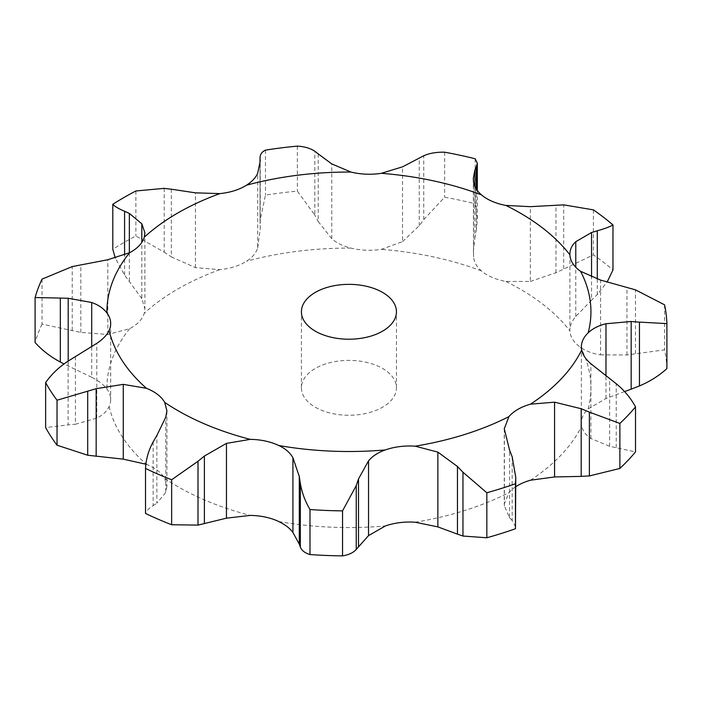 <?xml version="1.0" encoding="UTF-8"?>
<svg xmlns="http://www.w3.org/2000/svg" width="702" height="702" viewBox="0 0 702 702"><rect width="100%" height="100%" fill="white"/><g stroke="black" fill="none" stroke-linecap="round" stroke-linejoin="round"><path stroke-width="0.53" stroke-dasharray="3.51 2.63" d="M624.596 391.567L605.975 398.517L588.179 408.871A46.613 26.913 0 0 0 582.441 417.155A46.613 26.913 0 0 0 581.37 422.876A46.613 26.913 0 0 0 581.704 426.061C582.748 430.984 585.819 435.143 590.891 438.539L609.643 446.296L635.512 451.921M590.891 438.539L590.891 363.759M609.643 446.296L609.643 378.632M616.233 447.551L616.233 383.731M569.892 254.159L569.91 330.853A46.613 26.913 0 0 0 572.832 339.61A46.613 26.913 0 0 0 580.554 347.332C585.986 351.158 592.655 353.668 600.57 354.861L600.57 280.08M473.306 178.352L473.552 256.906C474.122 262.25 476.763 266.918 481.475 270.919A46.613 26.913 0 0 0 492.137 277.378A46.613 26.913 0 0 0 505.87 281.458L530.343 281.449L530.343 206.669M318.234 153.896L318.234 221.551L331.765 238.689C336.784 243.085 343.19 246.227 350.965 248.104A46.613 26.913 0 0 0 365.979 250.21A46.613 26.913 0 0 0 381.353 249.359L402.527 241.611L402.527 166.83M171.332 189.198L171.332 256.862L195.419 267.62L219.805 269.647A46.613 26.913 0 0 0 234.398 266.734A46.613 26.913 0 0 0 246.542 261.214C252.211 257.652 255.923 253.238 257.687 247.99L257.687 173.21M42.032 279.124L42.032 324.122L80.818 332.423L107.818 334.512L129.642 328.712A46.613 26.913 0 0 0 139.189 321.7A46.613 26.913 0 0 0 144.243 313.276L144.893 308.766L141.822 298.569L141.822 242.365M75.421 356.581L75.421 424.236L96.771 418.138C102.746 415.198 106.862 411.337 109.1 406.546A46.613 26.913 0 0 0 110.679 399.587A46.613 26.913 0 0 0 110.565 397.665A46.613 26.913 0 0 0 106.923 388.996C103.545 384.582 98.473 380.677 91.708 377.281L91.708 346.639M166.918 410.749L166.918 486.477L164.698 478.431A46.613 26.913 0 0 0 157.617 470.507A46.613 26.913 0 0 0 146.437 464.347L145.919 464.154M515.768 486.705A46.613 26.913 0 0 0 508.941 492.646L504.255 504.001L504.396 505.914L509.573 517.725L509.573 450.07M315.33 407.221A47.517 27.431 0 0 0 367.111 413.171A47.517 27.431 0 0 0 396.446 387.82A47.517 27.431 0 0 0 348.929 360.389A47.517 27.431 0 0 0 301.412 387.82A47.517 27.431 0 0 0 315.33 407.221M505.87 281.458A242.014 139.724 0 0 1 569.91 330.853C569.752 326.026 571.709 321.235 575.772 316.488L591.54 300.184L591.54 277.053M166.918 486.477L165.233 493.076L156.862 503.167L156.862 435.503M509.319 517.427L512.407 520.796M512.153 456.712L512.153 520.533L515.768 527.105M600.57 354.861L626.939 354.975L664.575 349.833A318.041 183.617 0 0 1 666.9 368.62M530.343 281.449L555.958 272.745L593.418 254.87A318.041 183.617 0 0 1 612.969 269.954M597.288 279.098L597.288 294.586L607.344 281.634M590.97 300.728L597.858 293.998M153.15 441.891L153.15 505.712C148.561 508.634 146.025 511.214 145.525 513.46M152.773 505.94L157.23 502.886M402.527 241.611L419.261 225.728L423.762 219.586L444.638 197.201A318.041 183.617 0 0 1 475.21 203.782L477.299 220.103L476.272 230.897L476.272 189.075M474.745 238.364L476.404 230.186M473.306 251.842L474.885 237.706L474.885 186.6M68.112 361.1L68.112 424.921L45.63 427.562M76.149 424.148L67.383 424.964M257.687 247.99L260.223 228.843L260.047 220.726L265.47 195.121A318.041 183.617 0 0 1 297.35 191.119L314.821 215.084L314.821 151.272M318.576 222.183L314.478 214.417M91.708 377.281L63.996 363.934M42.032 324.122A318.041 183.617 0 0 0 35.1 342.532M141.822 298.569L124.579 275.061L115.303 258.046M164.207 188.364L164.207 252.185L135.872 235.977A318.041 183.617 0 0 0 112.803 249.298M172.051 257.309L163.487 251.693M626.939 354.975L626.939 287.311M635.45 353.659L635.45 289.847M664.575 304.826L664.575 349.833M555.958 272.745L555.958 205.081M563.697 268.682L563.697 204.861M593.418 209.872L593.418 254.87M475.21 158.775L475.21 203.782M444.638 152.194L444.638 197.201M419.261 225.728L419.261 158.064M423.762 219.586L423.762 155.765M297.35 146.113L297.35 191.119M265.47 150.123L265.47 195.121M260.223 228.843L260.223 161.179M260.056 221.964L260.056 158.143M68.191 365.917L68.191 361.047M135.872 190.979L135.872 235.977M129.352 281.098L129.352 252.825M124.579 275.061L124.579 255.001M530.493 480.212A242.014 139.724 0 0 0 581.704 426.061M588.179 408.871A242.014 139.724 0 0 0 580.554 347.332M481.475 270.919A242.014 139.724 0 0 0 381.353 249.359M350.965 248.104A242.014 139.724 0 0 0 246.542 261.214M219.805 269.647A242.014 139.724 0 0 0 144.243 313.276M129.642 328.712A242.014 139.724 0 0 0 106.923 388.996M109.1 406.546A242.014 139.724 0 0 0 146.437 464.347M164.698 478.431A242.014 139.724 0 0 0 177.799 486.626A242.014 139.724 0 0 0 250.245 515.408M278.799 521.551A242.014 139.724 0 0 0 385.38 525.956M415.154 522.218A242.014 139.724 0 0 0 508.941 492.646M504.396 505.914L504.396 431.133M605.975 398.517L605.975 375.465M575.772 316.488L575.772 267.251M473.552 256.906L473.552 182.125M165.769 491.935L165.769 417.155M331.765 238.689L331.765 163.908M96.771 418.138L96.771 343.357M195.419 267.62L195.419 192.839M107.818 334.512L107.818 259.74M72.236 330.405L72.236 266.584M80.818 332.423L80.818 264.759M581.37 346.832L581.37 422.876M504.255 428.782L504.255 504.001M110.679 323.543L110.679 399.587M144.893 232.801L144.893 308.766M396.446 387.82L396.446 311.785M301.412 387.82L301.412 311.785M477.299 190.523L477.299 220.103M260.047 161.925L260.047 223.596M260.047 158.564L260.047 220.726"/><path stroke-width="1.05" d="M619.875 468.453L619.875 423.446L589.373 412.127L589.373 475.947L619.875 468.453A318.041 183.617 0 0 0 635.512 451.921L635.512 406.914C630.887 398.209 624.464 390.479 616.233 383.731L590.891 363.759C585.819 359.389 582.748 354.808 581.704 350.017A46.613 26.913 0 0 1 581.37 346.832A46.613 26.913 0 0 1 582.441 341.111A46.613 26.913 0 0 1 588.179 332.827A242.014 139.724 0 0 0 580.554 271.297A46.613 26.913 0 0 1 572.832 263.566A46.613 26.913 0 0 1 569.91 254.808A242.014 139.724 0 0 0 505.87 205.423A46.613 26.913 0 0 1 492.137 201.334A46.613 26.913 0 0 1 481.475 194.875A242.014 139.724 0 0 0 381.353 173.315A46.613 26.913 0 0 1 365.979 174.166A46.613 26.913 0 0 1 350.965 172.06A242.014 139.724 0 0 0 246.542 185.179A46.613 26.913 0 0 1 234.398 190.69A46.613 26.913 0 0 1 219.805 193.612A242.014 139.724 0 0 0 144.243 237.232A46.613 26.913 0 0 1 139.189 245.665A46.613 26.913 0 0 1 129.642 252.676A242.014 139.724 0 0 0 106.923 312.96A46.613 26.913 0 0 1 110.565 321.621A46.613 26.913 0 0 1 110.679 323.543A46.613 26.913 0 0 1 109.1 330.502A242.014 139.724 0 0 0 146.437 388.311A46.613 26.913 0 0 1 157.617 394.463A46.613 26.913 0 0 1 164.698 402.395A242.014 139.724 0 0 0 177.799 410.582A242.014 139.724 0 0 0 250.245 439.364A46.613 26.913 0 0 1 265.417 441.049A46.613 26.913 0 0 1 278.799 445.516A242.014 139.724 0 0 0 385.38 449.912A46.613 26.913 0 0 1 399.728 446.595A46.613 26.913 0 0 1 415.154 446.174A242.014 139.724 0 0 0 508.941 416.611A46.613 26.913 0 0 1 517.909 409.345A46.613 26.913 0 0 1 530.493 404.168A242.014 139.724 0 0 0 581.704 350.017M580.37 476.404L590.198 475.886M589.373 412.127L581.186 408.722L554.562 402.176L530.493 404.168M619.875 423.446A318.041 183.617 0 0 0 635.512 406.914M515.768 486.705A46.613 26.913 0 0 1 517.909 485.38A46.613 26.913 0 0 1 530.493 480.212L554.562 476.956L581.186 476.386L581.186 408.722M315.33 331.177A47.517 27.431 0 0 0 367.111 337.127A47.517 27.431 0 0 0 396.446 311.785A47.517 27.431 0 0 0 348.929 284.354A47.517 27.431 0 0 0 301.412 311.785A47.517 27.431 0 0 0 315.33 331.177M292.927 532.476L292.927 457.695L299.28 476.482L299.28 544.138L292.927 532.476C290.014 528.395 285.302 524.754 278.799 521.551A46.613 26.913 0 0 0 265.417 517.093A46.613 26.913 0 0 0 250.245 515.408L226.456 518.164L226.456 443.383L250.245 439.364M437.864 526.895L437.864 452.114L457.467 466.497L457.467 534.161L437.864 526.895L415.154 522.218A46.613 26.913 0 0 0 399.728 522.639A46.613 26.913 0 0 0 385.38 525.956L368.541 535.6L368.541 460.819C372.551 456.046 378.167 452.413 385.38 449.912M509.573 450.07L504.255 428.782L508.941 416.611M486.828 492.76L486.828 537.767L462.96 536.038L462.96 472.227L486.828 492.76A318.041 183.617 0 0 0 515.461 483.731L515.768 477.36L512.153 456.712M512.407 457.406L509.319 449.42M437.864 452.114L415.154 446.174M463.513 472.815L456.914 465.944M624.596 391.567L631.168 389.162L631.168 321.498L605.975 323.736C598.56 325.561 592.628 328.597 588.179 332.827M631.168 389.162L639.452 385.933L639.452 322.113L666.9 323.613A318.041 183.617 0 0 0 664.575 304.826L635.45 289.847L600.57 280.08L580.554 271.297M640.277 322.2L630.343 321.463M309.994 509.538L309.994 554.545C304.984 553.062 301.763 550.596 300.342 547.139L300.342 483.318C301.763 492.216 304.984 500.956 309.994 509.538A318.041 183.617 0 0 0 342.541 510.88L356.239 485.626L358.503 478.922L368.541 460.819M292.927 457.695C290.014 452.641 285.302 448.578 278.799 445.516M300.447 484.02L299.175 475.816M591.54 277.053L591.54 232.529L575.772 241.707C571.709 245.481 569.752 249.851 569.91 254.808L569.892 254.159M597.288 279.098L597.288 230.765C604.44 228.817 609.669 226.878 612.969 224.947A318.041 183.617 0 0 0 593.418 209.872L563.697 204.861L530.343 206.669L505.87 205.423M597.858 230.607L590.97 232.722M153.15 441.891C148.561 450.254 146.025 459.108 145.525 468.453A318.041 183.617 0 0 0 171.648 479.747L198.008 461.284L204.387 456.046L226.456 443.383M156.862 435.503L165.769 417.155L166.918 410.749L164.698 402.395M152.773 442.55L157.23 434.889M474.885 186.6L474.885 170.042L473.306 178.352L473.552 182.125C474.122 186.495 476.763 190.742 481.475 194.875M476.272 189.075L476.272 167.076L477.299 163.241L475.21 158.775A318.041 183.617 0 0 0 444.638 152.194C436.46 152.018 429.501 153.211 423.762 155.765L402.527 166.83L381.353 173.315M476.404 166.795L474.745 170.358M146.437 464.347L123.262 459.143L123.262 384.363L146.437 388.311M318.234 153.896L331.765 163.908L350.965 172.06M68.112 361.1C58.968 367.128 51.483 374.28 45.63 382.564A318.041 183.617 0 0 0 57.037 400.21L96.165 388.697L123.262 384.363M75.421 356.581L96.771 343.357C102.746 339.443 106.862 335.152 109.1 330.502M67.383 361.574L76.149 356.142M314.821 151.272C310.442 148.289 304.615 146.578 297.35 146.113A318.041 183.617 0 0 0 265.47 150.123C261.749 151.957 259.951 154.633 260.056 158.143L260.047 161.925M260.047 158.564L260.223 161.179L257.687 173.21C255.923 177.483 252.211 181.467 246.542 185.179M314.478 151.027L318.576 154.177M91.708 346.639L91.708 302.501C98.473 304.914 103.545 308.397 106.923 312.96M171.332 189.198L195.419 192.839L219.805 193.612M129.642 252.676L107.818 259.74L72.236 266.584L42.032 279.124A318.041 183.617 0 0 0 35.1 297.525L68.191 298.253L91.708 302.501M164.207 188.364L135.872 190.979A318.041 183.617 0 0 0 112.803 204.291C114.724 206.441 118.647 208.757 124.579 211.241L129.352 213.443L141.822 223.789L144.893 232.801L144.243 237.232M163.487 188.303L172.051 189.303M141.822 242.365L141.822 223.789M515.768 477.36L515.461 528.738A318.041 183.617 0 0 1 486.828 537.767M456.914 533.95L463.513 536.205M639.452 385.933C649.833 381.528 658.985 375.754 666.9 368.62L666.9 323.613M368.541 535.6L356.239 549.447C353.308 552.72 348.745 554.87 342.541 555.887A318.041 183.617 0 0 1 309.994 554.545M299.175 543.822L300.447 547.411M607.344 281.634L612.969 269.954L612.969 224.947M226.456 518.164L198.008 525.105L171.648 524.745A318.041 183.617 0 0 1 145.525 513.46L145.525 468.453M123.262 459.143L87.697 455.229L57.037 445.208A318.041 183.617 0 0 1 45.63 427.562L45.63 382.564M63.996 363.934L60.319 362.021C50.456 356.774 42.05 350.28 35.1 342.532L35.1 297.525M115.303 258.046L112.803 249.298L112.803 204.291M515.461 483.731L515.461 528.738M358.503 546.586L358.503 478.922M356.239 549.447L356.239 485.626M342.541 510.88L342.541 555.887M204.387 523.71L204.387 456.046M198.008 525.105L198.008 461.284M171.648 479.747L171.648 524.745M96.165 456.353L96.165 388.697M57.037 400.21L57.037 445.208M87.697 455.229L87.697 391.418M68.191 361.047L68.191 298.253M60.319 362.021L60.319 298.201M129.352 252.825L129.352 213.443M124.579 255.001L124.579 211.241M554.562 476.956L554.562 402.176M605.975 375.465L605.975 323.736M575.772 267.251L575.772 241.707M477.299 163.241L477.299 190.523"/></g></svg>
